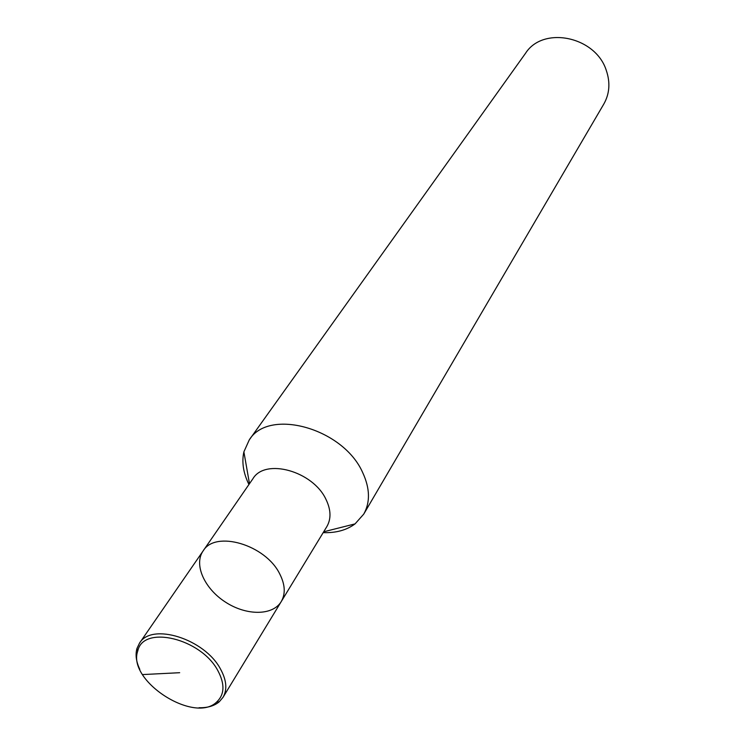 <?xml version="1.0" encoding="UTF-8"?>
<svg xmlns="http://www.w3.org/2000/svg" width="745" height="745" viewBox="0 0 745 745"><rect width="100%" height="100%" fill="white"/><g stroke="black" fill="none" stroke-linecap="round" stroke-linejoin="round"><path stroke-width="1.12" d="M323.181 532.628C335.958 533.075 346.583 530.161 355.048 523.893L363.737 514.125C370.367 502.223 370.004 488.357 362.657 472.516C343.194 428.207 268.74 407.636 249.249 439.932L243.885 451.842C241.613 462.133 243.298 473.019 248.932 484.501M203.096 550.955C215.268 529.965 265.611 544.707 279.757 573.976C285.167 584.657 285.67 593.858 281.238 601.597L326.859 526.575C331.274 518.874 331.004 509.85 326.04 499.513C313.124 471.147 265.164 457.83 252.946 478.681L203.096 550.955C193.588 564.542 204.391 588.606 225.437 602.09C246.344 615.798 272.726 615.826 281.238 601.597C285.67 593.858 285.167 584.657 279.757 573.976C265.611 544.707 215.268 529.965 203.096 550.955L139.464 643.214L136.968 648.457C135.199 654.706 136.149 661.672 139.799 669.345M363.737 514.125L603.832 104.011C609.615 93.721 610.425 82.49 606.272 70.328C595.506 36.309 542.975 25.675 525.542 53.277L249.249 439.932M199.027 707.731C207.52 707.927 214.262 705.943 219.244 701.79L223.006 697.357C227.411 689.637 226.601 680.25 220.576 669.187C204.8 638.875 151.468 622.205 139.464 643.214M217.931 670.779C201.169 638.474 143.217 624.636 137.797 650.879C126.725 680.502 194.175 724.224 216.702 702.014C224.58 694.526 224.99 684.115 217.931 670.779M179.675 672.707L142.491 674.579M243.885 451.852L249.482 483.701M355.039 523.893L323.684 531.79M281.238 601.597L223.006 697.357M136.968 648.467L137.797 650.879M219.244 701.79L216.702 702.014"/></g></svg>
